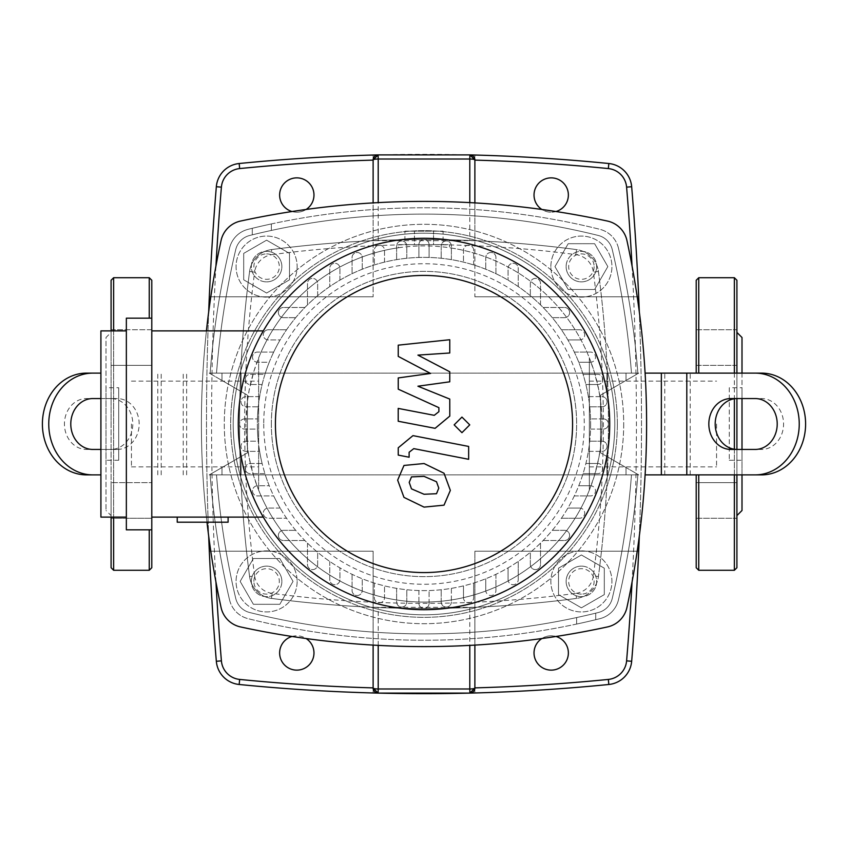 <?xml version="1.0" encoding="UTF-8"?>
<svg xmlns="http://www.w3.org/2000/svg" width="848" height="848" viewBox="0 0 848 848"><rect width="100%" height="100%" fill="white"/><g stroke="black" fill="none" stroke-linecap="round" stroke-linejoin="round"><path stroke-width="0.64" stroke-dasharray="4.24 3.18" d="M576.64 617.556L576.64 624.064A728.22 728.22 0 0 0 595.72 619.708A728.22 728.22 0 0 1 576.64 624.064A728.22 728.22 0 0 0 595.72 619.708A728.22 728.22 0 0 1 576.64 624.064A728.22 728.22 0 0 0 595.72 619.708A728.22 728.22 0 0 1 576.64 624.064A728.22 728.22 0 0 0 595.72 619.708A728.22 728.22 0 0 1 576.64 624.064A728.22 728.22 0 0 0 595.72 619.708A728.22 728.22 0 0 1 576.64 624.064A728.22 728.22 0 0 0 595.72 619.708A728.22 728.22 0 0 1 576.64 624.064A728.22 728.22 0 0 0 595.72 619.708A728.22 728.22 0 0 1 576.64 624.064L576.64 617.556A721.86 721.86 0 0 0 595.72 613.157L595.72 619.708L595.72 613.157A721.86 721.86 0 0 1 576.64 617.556L576.64 624.064L576.64 617.556A721.86 721.86 0 0 0 595.72 613.157L595.72 619.708L595.72 613.157A721.86 721.86 0 0 1 576.64 617.556L576.64 624.064L576.64 617.556A721.86 721.86 0 0 0 595.72 613.157L595.72 619.708L595.72 613.157A721.86 721.86 0 0 1 576.64 617.556L576.64 624.064L576.64 617.556A721.86 721.86 0 0 0 595.72 613.157L595.72 619.708L595.72 613.157A721.86 721.86 0 0 1 576.64 617.556L576.64 624.064L576.64 617.556A721.86 721.86 0 0 0 595.72 613.157L595.72 619.708L595.72 613.157A721.86 721.86 0 0 1 576.64 617.556L576.64 624.064L576.64 617.556A721.86 721.86 0 0 0 595.72 613.157L595.72 619.708L595.72 613.157A721.86 721.86 0 0 1 576.64 617.556L576.64 624.064L576.64 617.556A721.86 721.86 0 0 0 595.72 613.157L595.72 619.708L595.72 613.157A721.86 721.86 0 0 1 576.64 617.556M216.516 474.88L210.134 474.88L216.516 474.88A820.44 820.44 0 0 0 235.723 598.359A820.44 820.44 0 0 1 216.516 474.88M631.484 474.88L637.866 474.88L631.484 474.88A820.44 820.44 0 0 1 612.277 598.359A820.44 820.44 0 0 0 631.484 474.88M612.277 598.359A19.08 19.08 0 0 1 598.306 612.521A721.86 721.86 0 0 1 249.694 612.521A19.08 19.08 0 0 1 235.723 598.359A19.08 19.08 0 0 0 249.694 612.521A721.86 721.86 0 0 0 598.306 612.521A19.08 19.08 0 0 0 612.277 598.359M229.532 599.822A826.8 826.8 0 0 1 210.134 474.88A826.8 826.8 0 0 0 229.532 599.822A25.44 25.44 0 0 0 248.157 618.69A25.44 25.44 0 0 1 229.532 599.822M599.843 618.69A728.22 728.22 0 0 1 248.157 618.69A728.22 728.22 0 0 0 599.843 618.69A25.44 25.44 0 0 0 618.468 599.822A25.44 25.44 0 0 1 599.843 618.69M637.866 474.88A826.8 826.8 0 0 1 618.468 599.822A826.8 826.8 0 0 0 637.866 474.88M271.36 230.444L271.36 223.936A728.22 728.22 0 0 0 252.28 228.292A728.22 728.22 0 0 1 271.36 223.936A728.22 728.22 0 0 0 252.28 228.292A728.22 728.22 0 0 1 271.36 223.936A728.22 728.22 0 0 0 252.28 228.292A728.22 728.22 0 0 1 271.36 223.936A728.22 728.22 0 0 0 252.28 228.292A728.22 728.22 0 0 1 271.36 223.936A728.22 728.22 0 0 0 252.28 228.292A728.22 728.22 0 0 1 271.36 223.936A728.22 728.22 0 0 0 252.28 228.292A728.22 728.22 0 0 1 271.36 223.936A728.22 728.22 0 0 0 252.28 228.292A728.22 728.22 0 0 1 271.36 223.936L271.36 230.444A721.86 721.86 0 0 0 252.28 234.843L252.28 228.292L252.28 234.843A721.86 721.86 0 0 1 271.36 230.444L271.36 223.936L271.36 230.444A721.86 721.86 0 0 0 252.28 234.843L252.28 228.292L252.28 234.843A721.86 721.86 0 0 1 271.36 230.444L271.36 223.936L271.36 230.444A721.86 721.86 0 0 0 252.28 234.843L252.28 228.292L252.28 234.843A721.86 721.86 0 0 1 271.36 230.444L271.36 223.936L271.36 230.444A721.86 721.86 0 0 0 252.28 234.843L252.28 228.292L252.28 234.843A721.86 721.86 0 0 1 271.36 230.444L271.36 223.936L271.36 230.444A721.86 721.86 0 0 0 252.28 234.843L252.28 228.292L252.28 234.843A721.86 721.86 0 0 1 271.36 230.444L271.36 223.936L271.36 230.444A721.86 721.86 0 0 0 252.28 234.843L252.28 228.292L252.28 234.843A721.86 721.86 0 0 1 271.36 230.444L271.36 223.936L271.36 230.444A721.86 721.86 0 0 0 252.28 234.843L252.28 228.292L252.28 234.843A721.86 721.86 0 0 1 271.36 230.444M631.484 373.12L637.866 373.12L631.484 373.12A820.44 820.44 0 0 0 612.277 249.641A820.44 820.44 0 0 1 631.484 373.12M216.516 373.12L210.134 373.12L216.516 373.12A820.44 820.44 0 0 1 235.723 249.641A820.44 820.44 0 0 0 216.516 373.12M235.723 249.641A19.08 19.08 0 0 1 249.694 235.479A721.86 721.86 0 0 1 598.306 235.479A19.08 19.08 0 0 1 612.277 249.641A19.08 19.08 0 0 0 598.306 235.479A721.86 721.86 0 0 0 249.694 235.479A19.08 19.08 0 0 0 235.723 249.641M618.468 248.178A826.8 826.8 0 0 1 637.866 373.12A826.8 826.8 0 0 0 618.468 248.178A25.44 25.44 0 0 0 599.843 229.31A25.44 25.44 0 0 1 618.468 248.178M248.157 229.31A728.22 728.22 0 0 1 599.843 229.31A728.22 728.22 0 0 0 248.157 229.31A25.44 25.44 0 0 0 229.532 248.178A25.44 25.44 0 0 1 248.157 229.31M210.134 373.12A826.8 826.8 0 0 1 229.532 248.178A826.8 826.8 0 0 0 210.134 373.12M279.628 652.96A17.172 17.172 0 0 0 296.8 670.132A17.172 17.172 0 0 0 313.972 652.96A17.172 17.172 0 0 0 296.8 635.788A17.172 17.172 0 0 0 279.628 652.96M534.028 652.96A17.172 17.172 0 0 0 551.2 670.132A17.172 17.172 0 0 0 568.372 652.96A17.172 17.172 0 0 0 551.2 635.788A17.172 17.172 0 0 0 534.028 652.96M534.028 195.04A17.172 17.172 0 0 0 551.2 212.212A17.172 17.172 0 0 0 568.372 195.04A17.172 17.172 0 0 0 551.2 177.868A17.172 17.172 0 0 0 534.028 195.04M556.012 211.523A17.172 17.172 0 0 1 541.883 209.467M279.628 195.04A17.172 17.172 0 0 0 296.8 212.212A17.172 17.172 0 0 0 313.972 195.04A17.172 17.172 0 0 0 296.8 177.868A17.172 17.172 0 0 0 279.628 195.04M306.117 209.467A17.172 17.172 0 0 1 291.988 211.523M373.12 688.014L373.12 607.327L474.88 607.327L474.88 688.014M474.88 159.986L474.88 240.673A1165.47 1165.47 0 0 1 576.523 249.588A1165.47 1165.47 0 0 0 271.477 249.588A25.44 25.44 0 0 0 249.588 271.477A1165.47 1165.47 0 0 0 249.588 576.523A25.44 25.44 0 0 0 271.477 598.412A1165.47 1165.47 0 0 0 373.12 607.327L373.12 645.105M474.88 645.105L474.88 607.327A1165.47 1165.47 0 0 0 576.523 598.412A25.44 25.44 0 0 0 598.412 576.523A25.44 25.44 0 0 1 576.523 598.412A1165.47 1165.47 0 0 1 271.477 598.412A25.44 25.44 0 0 1 249.588 576.523A1165.47 1165.47 0 0 1 249.588 271.477A25.44 25.44 0 0 1 271.477 249.588A1165.47 1165.47 0 0 1 373.12 240.673L373.12 159.986M373.12 692.975L373.12 551.2L373.12 692.975A1866.088 1866.088 0 0 1 239.168 684.484A25.44 25.44 0 0 1 216.335 661.281A2864.798 2864.798 0 0 1 209.318 551.2L373.12 551.2L209.318 551.2A2864.798 2864.798 0 0 1 216.335 186.719A25.44 25.44 0 0 1 239.168 163.516A1866.088 1866.088 0 0 1 373.12 155.025L373.12 296.8L373.12 155.025A1866.088 1866.088 0 0 1 608.832 163.516A25.44 25.44 0 0 1 631.665 186.719M631.665 661.281A25.44 25.44 0 0 1 608.832 684.484A1866.088 1866.088 0 0 1 474.88 692.975L474.88 551.2L474.88 692.975M575.856 254.623L576.523 249.588A25.44 25.44 0 0 1 598.412 271.477A1165.47 1165.47 0 0 1 598.412 576.523A1165.47 1165.47 0 0 0 598.412 271.477A25.44 25.44 0 0 0 576.523 249.588A1165.47 1165.47 0 0 0 271.477 249.588L272.144 254.623A1160.382 1160.382 0 0 1 575.856 254.623A20.352 20.352 0 0 1 593.377 272.144A1160.382 1160.382 0 0 1 593.377 575.856L598.412 576.523M541.883 638.533A17.172 17.172 0 0 1 556.012 636.477M474.88 202.895L474.88 240.673L373.12 240.673L373.12 202.895M639.318 536.031A2864.798 2864.798 0 0 0 639.318 311.969A2864.798 2864.798 0 0 1 639.318 536.031M208.682 311.969A2864.798 2864.798 0 0 0 208.682 536.031M291.988 636.477A17.172 17.172 0 0 1 306.117 638.533M474.88 296.8L638.682 296.8L474.88 296.8L474.88 155.025L474.88 296.8M638.682 551.2L474.88 551.2L638.682 551.2M209.318 296.8L373.12 296.8L209.318 296.8M602.08 424A178.08 178.08 0 0 1 424 602.08A178.08 178.08 0 0 1 245.92 424L246.969 443.313L249.132 457.655L253.806 476.417L258.64 490.091L258.64 357.909A178.08 178.08 0 0 1 398.56 247.743L398.56 244.648L449.44 244.648L398.56 244.648L398.56 247.743A178.08 178.08 0 0 1 449.44 247.743L449.44 244.648L449.44 247.743A178.08 178.08 0 0 1 589.36 357.909L589.36 490.091A178.08 178.08 0 0 1 258.64 490.091L258.64 357.909L253.806 371.583L249.132 390.345L246.969 404.687L245.92 424A178.08 178.08 0 0 1 424 245.92A178.08 178.08 0 0 1 602.08 424L601.031 404.687L598.868 390.345L594.194 371.583L589.36 357.909L589.36 490.091L594.194 476.417L598.868 457.655L601.031 443.313L602.08 424M617.344 424A193.344 193.344 0 0 1 424 617.344A193.344 193.344 0 0 1 230.656 424A193.344 193.344 0 0 1 424 230.656A193.344 193.344 0 0 1 617.344 424A193.344 193.344 0 0 1 424 617.344A193.344 193.344 0 0 1 230.656 424A193.344 193.344 0 0 1 424 230.656A193.344 193.344 0 0 1 617.344 424M623.704 424A199.704 199.704 0 0 1 424 623.704A199.704 199.704 0 0 1 224.296 424A199.704 199.704 0 0 1 424 224.296A199.704 199.704 0 0 1 623.704 424A199.704 199.704 0 0 1 424 623.704A199.704 199.704 0 0 1 224.296 424A199.704 199.704 0 0 1 424 224.296A199.704 199.704 0 0 1 623.704 424M716.56 424L716.56 466.866L716.56 424M589.36 424L589.36 466.866L589.36 424M258.64 424L258.64 466.866L258.64 424M131.44 424L131.44 466.866L131.44 424M404.909 231.165L443.091 231.165L404.909 231.165L404.909 244.648L414.449 244.648L414.449 231.165L414.449 244.648L433.551 244.648L433.551 231.165L433.551 244.648L443.091 244.648L443.091 231.165M443.091 244.648L404.909 244.648M233.2 424A190.8 190.8 0 0 1 424 233.2A190.8 190.8 0 0 1 614.8 424A190.8 190.8 0 0 1 424 614.8A190.8 190.8 0 0 1 233.2 424A190.8 190.8 0 0 1 424 233.2A190.8 190.8 0 0 1 614.8 424A190.8 190.8 0 0 1 424 614.8A190.8 190.8 0 0 1 233.2 424M266.601 281.865A15.264 15.264 0 0 0 281.865 266.601A15.264 15.264 0 0 0 266.601 251.337A15.264 15.264 0 0 1 281.865 266.601A15.264 15.264 0 0 1 266.601 281.865A15.264 15.264 0 0 1 251.337 266.601A15.264 15.264 0 0 1 266.601 251.337A15.264 15.264 0 0 0 251.337 266.601A15.264 15.264 0 0 0 266.601 281.865A15.264 15.264 0 0 0 281.865 266.601A15.264 15.264 0 0 0 266.601 251.337A15.264 15.264 0 0 0 251.337 266.601A15.264 15.264 0 0 0 266.601 281.865A15.264 15.264 0 0 1 251.337 266.601A15.264 15.264 0 0 1 266.601 251.337A15.264 15.264 0 0 1 281.865 266.601A15.264 15.264 0 0 1 266.601 281.865M266.601 297.129A30.528 30.528 0 0 1 236.073 266.601A30.528 30.528 0 0 1 266.601 236.073A30.528 30.528 0 0 1 297.129 266.601A30.528 30.528 0 0 1 266.601 297.129A30.528 30.528 0 0 1 236.073 266.601A30.528 30.528 0 0 1 266.601 236.073A30.528 30.528 0 0 1 297.129 266.601A30.528 30.528 0 0 1 266.601 297.129M266.601 253.881A12.72 12.72 0 0 1 279.321 266.601A12.72 12.72 0 0 1 266.601 279.321A12.72 12.72 0 0 1 253.881 266.601A12.72 12.72 0 0 1 266.601 253.881M289.497 253.382L289.497 279.819L266.601 293.037L243.705 279.819L243.705 253.382L266.601 240.164L289.497 253.382L289.497 279.819L266.601 293.037L243.705 279.819L243.705 253.382L266.601 240.164L289.497 253.382M281.865 581.399A15.264 15.264 0 0 0 266.601 566.135A15.264 15.264 0 0 0 251.337 581.399A15.264 15.264 0 0 1 266.601 566.135A15.264 15.264 0 0 1 281.865 581.399A15.264 15.264 0 0 1 266.601 596.663A15.264 15.264 0 0 1 251.337 581.399A15.264 15.264 0 0 0 266.601 596.663A15.264 15.264 0 0 0 281.865 581.399A15.264 15.264 0 0 0 266.601 566.135A15.264 15.264 0 0 0 251.337 581.399A15.264 15.264 0 0 0 266.601 596.663A15.264 15.264 0 0 0 281.865 581.399A15.264 15.264 0 0 1 266.601 596.663A15.264 15.264 0 0 1 251.337 581.399A15.264 15.264 0 0 1 266.601 566.135A15.264 15.264 0 0 1 281.865 581.399M297.129 581.399A30.528 30.528 0 0 1 266.601 611.927A30.528 30.528 0 0 1 236.073 581.399A30.528 30.528 0 0 1 266.601 550.871A30.528 30.528 0 0 1 297.129 581.399A30.528 30.528 0 0 1 266.601 611.927A30.528 30.528 0 0 1 236.073 581.399A30.528 30.528 0 0 1 266.601 550.871A30.528 30.528 0 0 1 297.129 581.399M253.881 581.399A12.72 12.72 0 0 1 266.601 568.679A12.72 12.72 0 0 1 279.321 581.399A12.72 12.72 0 0 1 266.601 594.119A12.72 12.72 0 0 1 253.881 581.399M253.382 558.503L279.819 558.503L293.037 581.399L279.819 604.295L253.382 604.295L240.164 581.399L253.382 558.503L279.819 558.503L293.037 581.399L279.819 604.295L253.382 604.295L240.164 581.399L253.382 558.503M581.399 566.135A15.264 15.264 0 0 0 566.135 581.399A15.264 15.264 0 0 0 581.399 596.663A15.264 15.264 0 0 1 566.135 581.399A15.264 15.264 0 0 1 581.399 566.135A15.264 15.264 0 0 1 596.663 581.399A15.264 15.264 0 0 1 581.399 596.663A15.264 15.264 0 0 0 596.663 581.399A15.264 15.264 0 0 0 581.399 566.135A15.264 15.264 0 0 0 566.135 581.399A15.264 15.264 0 0 0 581.399 596.663A15.264 15.264 0 0 0 596.663 581.399A15.264 15.264 0 0 0 581.399 566.135A15.264 15.264 0 0 1 596.663 581.399A15.264 15.264 0 0 1 581.399 596.663A15.264 15.264 0 0 1 566.135 581.399A15.264 15.264 0 0 1 581.399 566.135M581.399 550.871A30.528 30.528 0 0 1 611.927 581.399A30.528 30.528 0 0 1 581.399 611.927A30.528 30.528 0 0 1 550.871 581.399A30.528 30.528 0 0 1 581.399 550.871A30.528 30.528 0 0 1 611.927 581.399A30.528 30.528 0 0 1 581.399 611.927A30.528 30.528 0 0 1 550.871 581.399A30.528 30.528 0 0 1 581.399 550.871M581.399 594.119A12.72 12.72 0 0 1 568.679 581.399A12.72 12.72 0 0 1 581.399 568.679A12.72 12.72 0 0 1 594.119 581.399A12.72 12.72 0 0 1 581.399 594.119M558.503 594.618L558.503 568.181L581.399 554.963L604.295 568.181L604.295 594.618L581.399 607.836L558.503 594.618L558.503 568.181L581.399 554.963L604.295 568.181L604.295 594.618L581.399 607.836L558.503 594.618M566.135 266.601A15.264 15.264 0 0 0 581.399 281.865A15.264 15.264 0 0 0 596.663 266.601A15.264 15.264 0 0 1 581.399 281.865A15.264 15.264 0 0 1 566.135 266.601A15.264 15.264 0 0 1 581.399 251.337A15.264 15.264 0 0 1 596.663 266.601A15.264 15.264 0 0 0 581.399 251.337A15.264 15.264 0 0 0 566.135 266.601A15.264 15.264 0 0 0 581.399 281.865A15.264 15.264 0 0 0 596.663 266.601A15.264 15.264 0 0 0 581.399 251.337A15.264 15.264 0 0 0 566.135 266.601A15.264 15.264 0 0 1 581.399 251.337A15.264 15.264 0 0 1 596.663 266.601A15.264 15.264 0 0 1 581.399 281.865A15.264 15.264 0 0 1 566.135 266.601M550.871 266.601A30.528 30.528 0 0 1 581.399 236.073A30.528 30.528 0 0 1 611.927 266.601A30.528 30.528 0 0 1 581.399 297.129A30.528 30.528 0 0 1 550.871 266.601A30.528 30.528 0 0 1 581.399 236.073A30.528 30.528 0 0 1 611.927 266.601A30.528 30.528 0 0 1 581.399 297.129A30.528 30.528 0 0 1 550.871 266.601M594.119 266.601A12.72 12.72 0 0 1 581.399 279.321A12.72 12.72 0 0 1 568.679 266.601A12.72 12.72 0 0 1 581.399 253.881A12.72 12.72 0 0 1 594.119 266.601M594.618 289.497L568.181 289.497L554.963 266.601L568.181 243.705L594.618 243.705L607.836 266.601L594.618 289.497L568.181 289.497L554.963 266.601L568.181 243.705L594.618 243.705L607.836 266.601L594.618 289.497M271.36 424A152.64 152.64 0 0 1 424 271.36A152.64 152.64 0 0 1 576.64 424A152.64 152.64 0 0 1 424 576.64A152.64 152.64 0 0 1 271.36 424A152.64 152.64 0 0 1 424 271.36A152.64 152.64 0 0 1 576.64 424A152.64 152.64 0 0 1 424 576.64A152.64 152.64 0 0 1 271.36 424M221.063 607.465A25.44 25.44 0 0 0 240.535 626.937A865.755 865.755 0 0 0 607.465 626.937A865.755 865.755 0 0 1 240.535 626.937A865.755 865.755 0 0 0 607.465 626.937A25.44 25.44 0 0 0 626.937 607.465A25.44 25.44 0 0 1 607.465 626.937A25.44 25.44 0 0 0 626.937 607.465A865.755 865.755 0 0 0 626.937 240.535A865.755 865.755 0 0 1 626.937 607.465A865.755 865.755 0 0 0 626.937 240.535A25.44 25.44 0 0 0 607.465 221.063A865.755 865.755 0 0 0 240.535 221.063A25.44 25.44 0 0 0 221.063 240.535A25.44 25.44 0 0 1 240.535 221.063A25.44 25.44 0 0 0 221.063 240.535A865.755 865.755 0 0 0 221.063 607.465A865.755 865.755 0 0 1 221.063 240.535A865.755 865.755 0 0 0 221.063 607.465A25.44 25.44 0 0 0 240.535 626.937M206.424 330.89A865.755 865.755 0 0 0 206.986 522.198M240.535 221.063A865.755 865.755 0 0 1 607.465 221.063A25.44 25.44 0 0 1 626.937 240.535A25.44 25.44 0 0 0 607.465 221.063A865.755 865.755 0 0 0 240.535 221.063M638.735 474.88L209.265 474.88L247.425 452.853L247.425 395.147L247.425 452.853L209.265 474.88L638.735 474.88L600.575 452.853L638.735 474.88M209.265 373.12L247.425 395.147L209.265 373.12L638.735 373.12L600.575 395.147L600.575 452.853L600.575 395.147L638.735 373.12L209.265 373.12M241.065 456.521L241.065 474.88L221.985 474.88L241.065 474.88L221.985 474.88L241.065 474.88L221.985 474.88L241.065 474.88L221.985 474.88L241.065 474.88L221.985 474.88L241.065 474.88L221.985 474.88L241.065 474.88L221.985 474.88L241.065 474.88L241.065 456.521L221.985 467.534L221.985 474.88L221.985 467.534L241.065 456.521L241.065 474.88L241.065 456.521L221.985 467.534L221.985 474.88L221.985 467.534L241.065 456.521L241.065 474.88L241.065 456.521L221.985 467.534L221.985 474.88L221.985 467.534L241.065 456.521L241.065 474.88L241.065 456.521L221.985 467.534L221.985 474.88L221.985 467.534L241.065 456.521L241.065 474.88L241.065 456.521L221.985 467.534L221.985 474.88L221.985 467.534L241.065 456.521L241.065 474.88L241.065 456.521L221.985 467.534L221.985 474.88L221.985 467.534L241.065 456.521L241.065 474.88L241.065 456.521L221.985 467.534L221.985 474.88L221.985 467.534L241.065 456.521M221.985 373.12L221.985 380.466L241.065 391.479L221.985 380.466L241.065 391.479L221.985 380.466L241.065 391.479L221.985 380.466L241.065 391.479L221.985 380.466L241.065 391.479L221.985 380.466L241.065 391.479L221.985 380.466L241.065 391.479L221.985 380.466L221.985 373.12L241.065 373.12L241.065 391.479L241.065 373.12L221.985 373.12L221.985 380.466L221.985 373.12L241.065 373.12L241.065 391.479L241.065 373.12L221.985 373.12L221.985 380.466L221.985 373.12L241.065 373.12L241.065 391.479L241.065 373.12L221.985 373.12L221.985 380.466L221.985 373.12L241.065 373.12L241.065 391.479L241.065 373.12L221.985 373.12L221.985 380.466L221.985 373.12L241.065 373.12L241.065 391.479L241.065 373.12L221.985 373.12L221.985 380.466L221.985 373.12L241.065 373.12L241.065 391.479L241.065 373.12L221.985 373.12L221.985 380.466L221.985 373.12L241.065 373.12L241.065 391.479L241.065 373.12L221.985 373.12M606.935 456.521L606.935 474.88L626.015 474.88L606.935 474.88L626.015 474.88L606.935 474.88L626.015 474.88L606.935 474.88L626.015 474.88L606.935 474.88L626.015 474.88L606.935 474.88L626.015 474.88L606.935 474.88L626.015 474.88L606.935 474.88L606.935 456.521L626.015 467.534L626.015 474.88L626.015 467.534L606.935 456.521L606.935 474.88L606.935 456.521L626.015 467.534L626.015 474.88L626.015 467.534L606.935 456.521L606.935 474.88L606.935 456.521L626.015 467.534L626.015 474.88L626.015 467.534L606.935 456.521L606.935 474.88L606.935 456.521L626.015 467.534L626.015 474.88L626.015 467.534L606.935 456.521L606.935 474.88L606.935 456.521L626.015 467.534L626.015 474.88L626.015 467.534L606.935 456.521L606.935 474.88L606.935 456.521L626.015 467.534L626.015 474.88L626.015 467.534L606.935 456.521L606.935 474.88L606.935 456.521L626.015 467.534L626.015 474.88L626.015 467.534L606.935 456.521M626.015 380.466L606.935 391.479L626.015 380.466L606.935 391.479L626.015 380.466L606.935 391.479L626.015 380.466L606.935 391.479L626.015 380.466L606.935 391.479L626.015 380.466L606.935 391.479L626.015 380.466L606.935 391.479L626.015 380.466L626.015 373.12L626.015 380.466L626.015 373.12L606.935 373.12L626.015 373.12L626.015 380.466L626.015 373.12L606.935 373.12L606.935 391.479L606.935 373.12L626.015 373.12L626.015 380.466L626.015 373.12L606.935 373.12L606.935 391.479L606.935 373.12L626.015 373.12L626.015 380.466L626.015 373.12L606.935 373.12L606.935 391.479L606.935 373.12L626.015 373.12L626.015 380.466L626.015 373.12L606.935 373.12L606.935 391.479L606.935 373.12L626.015 373.12L626.015 380.466L626.015 373.12L606.935 373.12L606.935 391.479L606.935 373.12L626.015 373.12L606.935 373.12L606.935 391.479L606.935 373.12L606.935 391.479L606.935 373.12L626.015 373.12L626.015 380.466M645.105 474.88L761.536 474.88M730.859 398.56L761.536 398.56A25.44 22.027 90 0 1 783.573 424A25.44 22.027 90 0 1 761.536 449.44L730.859 449.44M755.176 398.56L761.536 398.56M755.176 449.44L761.536 449.44M690.208 474.88L690.208 373.12L645.105 373.12M86.464 373.12L100.912 373.12M100.912 474.88L86.464 474.88M110.781 398.56L86.464 398.56A25.44 22.027 90 0 0 64.427 424A25.44 22.027 90 0 0 86.464 449.44L110.781 449.44A25.44 22.027 90 0 0 132.807 424A25.44 22.027 90 0 0 110.781 398.56L117.141 398.56A25.44 22.027 -90 0 1 139.167 424A25.44 22.027 -90 0 1 117.141 449.44L100.912 449.44M100.912 398.56L117.141 398.56M92.824 398.56L86.464 398.56M92.824 449.44L86.464 449.44M117.141 449.44L110.781 449.44M424 609.712A185.712 185.712 0 0 1 238.288 424A185.712 185.712 0 0 1 424 238.288A185.712 185.712 0 0 1 609.712 424A185.712 185.712 0 0 1 424 609.712M590.632 424A166.632 166.632 0 0 1 424 590.632A166.632 166.632 0 0 1 257.368 424A166.632 166.632 0 0 1 585.883 384.515A166.632 166.632 0 0 1 286.571 518.234A166.632 166.632 0 0 1 424 257.368A166.632 166.632 0 0 1 590.632 424A166.632 166.632 0 0 0 424 257.368A166.632 166.632 0 0 0 257.368 424M228.112 517.11L228.112 522.198L177.232 522.198L228.112 522.198L177.232 522.198L177.232 517.11L228.112 517.11L177.232 517.11M126.352 318.17L151.792 318.17L151.792 529.83L126.352 529.83L126.352 318.17M100.912 330.89L126.352 330.89L126.352 517.11L100.912 517.11L100.912 330.89M263.315 517.11L151.792 517.11L151.792 330.89L263.315 330.89M265.18 330.89A5.088 5.088 0 0 0 268.371 339.942L280.126 339.942A166.632 166.632 0 0 0 273.703 352.058L257.58 352.058A5.088 5.088 0 0 0 252.492 357.146A5.088 5.088 0 0 0 257.58 362.234L269.24 362.234A166.632 166.632 0 0 0 264.936 374.339L250.277 374.339A5.088 5.088 0 0 0 245.189 379.427A5.088 5.088 0 0 0 250.277 384.515L262.117 384.515A166.632 166.632 0 0 0 259.636 396.631L246.037 396.631A5.088 5.088 0 0 0 240.949 401.719A5.088 5.088 0 0 0 246.037 406.807L258.258 406.807A166.632 166.632 0 0 0 257.442 418.912L244.648 418.912A5.088 5.088 0 0 0 239.56 424A5.088 5.088 0 0 0 244.648 429.088L257.442 429.088A166.632 166.632 0 0 0 258.258 441.193L246.037 441.193A5.088 5.088 0 0 0 240.949 446.281A5.088 5.088 0 0 0 246.037 451.369L259.636 451.369A166.632 166.632 0 0 0 262.117 463.485L250.277 463.485A5.088 5.088 0 0 0 245.189 468.573A5.088 5.088 0 0 0 250.277 473.661L264.936 473.661A166.632 166.632 0 0 0 269.24 485.766L257.58 485.766A5.088 5.088 0 0 0 252.492 490.854A5.088 5.088 0 0 0 257.58 495.942L273.703 495.942A166.632 166.632 0 0 0 280.126 508.058L268.371 508.058A5.088 5.088 0 0 0 265.18 517.11A5.088 5.088 0 0 0 268.371 518.234L286.571 518.234L268.371 518.234A5.088 5.088 0 0 1 263.283 513.146A5.088 5.088 0 0 1 268.371 508.058L280.126 508.058A166.632 166.632 0 0 1 273.703 495.942L257.58 495.942A5.088 5.088 0 0 1 252.492 490.854A5.088 5.088 0 0 1 257.58 485.766L269.24 485.766A166.632 166.632 0 0 1 264.936 473.661L250.277 473.661A5.088 5.088 0 0 1 245.189 468.573A5.088 5.088 0 0 1 250.277 463.485L262.117 463.485A166.632 166.632 0 0 1 259.636 451.369L246.037 451.369A5.088 5.088 0 0 1 240.949 446.281A5.088 5.088 0 0 1 246.037 441.193L258.258 441.193A166.632 166.632 0 0 1 257.442 429.088L244.648 429.088A5.088 5.088 0 0 1 239.56 424A5.088 5.088 0 0 1 244.648 418.912L257.442 418.912A166.632 166.632 0 0 1 258.258 406.807L246.037 406.807A5.088 5.088 0 0 1 240.949 401.719A5.088 5.088 0 0 1 246.037 396.631L259.636 396.631A166.632 166.632 0 0 1 262.117 384.515L250.277 384.515A5.088 5.088 0 0 1 245.189 379.427A5.088 5.088 0 0 1 250.277 374.339L264.936 374.339A166.632 166.632 0 0 1 269.24 362.234L257.58 362.234A5.088 5.088 0 0 1 252.492 357.146A5.088 5.088 0 0 1 257.58 352.058L273.703 352.058A166.632 166.632 0 0 1 280.126 339.942L268.371 339.942A5.088 5.088 0 0 1 263.283 334.854A5.088 5.088 0 0 1 268.371 329.766A5.088 5.088 0 0 0 265.18 330.89M126.352 517.11L126.352 330.89M151.792 529.83L151.792 567.736M151.792 330.89L151.792 517.11M283.465 530.339L295.708 530.339L283.465 530.339A5.088 5.088 0 0 0 278.377 535.427A5.088 5.088 0 0 0 283.465 540.515A5.088 5.088 0 0 1 278.377 535.427A5.088 5.088 0 0 1 283.465 530.339M304.877 540.515L283.465 540.515L304.877 540.515M429.088 603.352L429.088 590.558L429.088 603.352A5.088 5.088 0 0 1 424 608.44A5.088 5.088 0 0 1 418.912 603.352A5.088 5.088 0 0 0 424 608.44A5.088 5.088 0 0 0 429.088 603.352M530.339 564.535L530.339 552.292L530.339 564.535A5.088 5.088 0 0 0 535.427 569.623A5.088 5.088 0 0 0 540.515 564.535A5.088 5.088 0 0 1 535.427 569.623A5.088 5.088 0 0 1 530.339 564.535M540.515 543.123L540.515 564.535L540.515 543.123M508.058 579.629L508.058 567.874L508.058 579.629A5.088 5.088 0 0 0 513.146 584.717A5.088 5.088 0 0 0 518.234 579.629A5.088 5.088 0 0 1 513.146 584.717A5.088 5.088 0 0 1 508.058 579.629M518.234 561.429L518.234 579.629L518.234 561.429M485.766 590.42L485.766 578.76L485.766 590.42A5.088 5.088 0 0 0 490.854 595.508A5.088 5.088 0 0 0 495.942 590.42A5.088 5.088 0 0 1 490.854 595.508A5.088 5.088 0 0 1 485.766 590.42M495.942 574.297L495.942 590.42L495.942 574.297M463.485 597.723L463.485 585.883L463.485 597.723A5.088 5.088 0 0 0 468.573 602.811A5.088 5.088 0 0 0 473.661 597.723A5.088 5.088 0 0 1 468.573 602.811A5.088 5.088 0 0 1 463.485 597.723M473.661 583.064L473.661 597.723L473.661 583.064M441.193 601.963L441.193 589.742L441.193 601.963A5.088 5.088 0 0 0 446.281 607.051A5.088 5.088 0 0 0 451.369 601.963A5.088 5.088 0 0 1 446.281 607.051A5.088 5.088 0 0 1 441.193 601.963M451.369 588.364L451.369 601.963L451.369 588.364M603.352 418.912L590.558 418.912L603.352 418.912A5.088 5.088 0 0 1 608.44 424A5.088 5.088 0 0 1 603.352 429.088A5.088 5.088 0 0 0 608.44 424A5.088 5.088 0 0 0 603.352 418.912M564.535 317.661L552.292 317.661L564.535 317.661A5.088 5.088 0 0 0 569.623 312.573A5.088 5.088 0 0 0 564.535 307.485A5.088 5.088 0 0 1 569.623 312.573A5.088 5.088 0 0 1 564.535 317.661M543.123 307.485L564.535 307.485L543.123 307.485M579.629 339.942L567.874 339.942L579.629 339.942A5.088 5.088 0 0 0 584.717 334.854A5.088 5.088 0 0 0 579.629 329.766A5.088 5.088 0 0 1 584.717 334.854A5.088 5.088 0 0 1 579.629 339.942M561.429 329.766L579.629 329.766L561.429 329.766M590.42 362.234L578.76 362.234L590.42 362.234A5.088 5.088 0 0 0 595.508 357.146A5.088 5.088 0 0 0 590.42 352.058A5.088 5.088 0 0 1 595.508 357.146A5.088 5.088 0 0 1 590.42 362.234M574.297 352.058L590.42 352.058L574.297 352.058M597.723 384.515L585.883 384.515L597.723 384.515A5.088 5.088 0 0 0 602.811 379.427A5.088 5.088 0 0 0 597.723 374.339A5.088 5.088 0 0 1 602.811 379.427A5.088 5.088 0 0 1 597.723 384.515M583.064 374.339L597.723 374.339L583.064 374.339M601.963 406.807L589.742 406.807L601.963 406.807A5.088 5.088 0 0 0 607.051 401.719A5.088 5.088 0 0 0 601.963 396.631A5.088 5.088 0 0 1 607.051 401.719A5.088 5.088 0 0 1 601.963 406.807M588.364 396.631L601.963 396.631L588.364 396.631M601.963 441.193L589.742 441.193L601.963 441.193A5.088 5.088 0 0 1 607.051 446.281A5.088 5.088 0 0 1 601.963 451.369A5.088 5.088 0 0 0 607.051 446.281A5.088 5.088 0 0 0 601.963 441.193M597.723 463.485L585.883 463.485L597.723 463.485A5.088 5.088 0 0 1 602.811 468.573A5.088 5.088 0 0 1 597.723 473.661A5.088 5.088 0 0 0 602.811 468.573A5.088 5.088 0 0 0 597.723 463.485M590.42 485.766L578.76 485.766L590.42 485.766A5.088 5.088 0 0 1 595.508 490.854A5.088 5.088 0 0 1 590.42 495.942A5.088 5.088 0 0 0 595.508 490.854A5.088 5.088 0 0 0 590.42 485.766M579.629 508.058L567.874 508.058L579.629 508.058A5.088 5.088 0 0 1 584.717 513.146A5.088 5.088 0 0 1 579.629 518.234A5.088 5.088 0 0 0 584.717 513.146A5.088 5.088 0 0 0 579.629 508.058M564.535 530.339L552.292 530.339L564.535 530.339A5.088 5.088 0 0 1 569.623 535.427A5.088 5.088 0 0 1 564.535 540.515A5.088 5.088 0 0 0 569.623 535.427A5.088 5.088 0 0 0 564.535 530.339M396.631 588.364L396.631 601.963A5.088 5.088 0 0 0 401.719 607.051A5.088 5.088 0 0 0 406.807 601.963L406.807 589.742L406.807 601.963A5.088 5.088 0 0 1 401.719 607.051A5.088 5.088 0 0 1 396.631 601.963L396.631 588.364M374.339 583.064L374.339 597.723A5.088 5.088 0 0 0 379.427 602.811A5.088 5.088 0 0 0 384.515 597.723L384.515 585.883L384.515 597.723A5.088 5.088 0 0 1 379.427 602.811A5.088 5.088 0 0 1 374.339 597.723L374.339 583.064M352.058 574.297L352.058 590.42A5.088 5.088 0 0 0 357.146 595.508A5.088 5.088 0 0 0 362.234 590.42L362.234 578.76L362.234 590.42A5.088 5.088 0 0 1 357.146 595.508A5.088 5.088 0 0 1 352.058 590.42L352.058 574.297M329.766 561.429L329.766 579.629A5.088 5.088 0 0 0 334.854 584.717A5.088 5.088 0 0 0 339.942 579.629L339.942 567.874L339.942 579.629A5.088 5.088 0 0 1 334.854 584.717A5.088 5.088 0 0 1 329.766 579.629L329.766 561.429M307.485 543.123L307.485 564.535A5.088 5.088 0 0 0 312.573 569.623A5.088 5.088 0 0 0 317.661 564.535L317.661 552.292L317.661 564.535A5.088 5.088 0 0 1 312.573 569.623A5.088 5.088 0 0 1 307.485 564.535L307.485 543.123M418.912 590.558L418.912 603.352L418.912 590.558M543.123 540.515L564.535 540.515L543.123 540.515M561.429 518.234L579.629 518.234L561.429 518.234M574.297 495.942L590.42 495.942L574.297 495.942M583.064 473.661L597.723 473.661L583.064 473.661M588.364 451.369L601.963 451.369L588.364 451.369M590.558 429.088L603.352 429.088L590.558 429.088M286.571 329.766L268.371 329.766L286.571 329.766M283.465 317.661L295.708 317.661L283.465 317.661A5.088 5.088 0 0 1 278.377 312.573A5.088 5.088 0 0 1 283.465 307.485A5.088 5.088 0 0 0 278.377 312.573A5.088 5.088 0 0 0 283.465 317.661M304.877 307.485L283.465 307.485L304.877 307.485M540.515 304.877L540.515 283.465A5.088 5.088 0 0 0 535.427 278.377A5.088 5.088 0 0 0 530.339 283.465L530.339 295.708L530.339 283.465A5.088 5.088 0 0 1 535.427 278.377A5.088 5.088 0 0 1 540.515 283.465L540.515 304.877M518.234 286.571L518.234 268.371A5.088 5.088 0 0 0 513.146 263.283A5.088 5.088 0 0 0 508.058 268.371L508.058 280.126L508.058 268.371A5.088 5.088 0 0 1 513.146 263.283A5.088 5.088 0 0 1 518.234 268.371L518.234 286.571M495.942 273.703L495.942 257.58A5.088 5.088 0 0 0 490.854 252.492A5.088 5.088 0 0 0 485.766 257.58L485.766 269.24L485.766 257.58A5.088 5.088 0 0 1 490.854 252.492A5.088 5.088 0 0 1 495.942 257.58L495.942 273.703M473.661 264.936L473.661 250.277A5.088 5.088 0 0 0 468.573 245.189A5.088 5.088 0 0 0 463.485 250.277L463.485 262.117L463.485 250.277A5.088 5.088 0 0 1 468.573 245.189A5.088 5.088 0 0 1 473.661 250.277L473.661 264.936M451.369 259.636L451.369 246.037A5.088 5.088 0 0 0 446.281 240.949A5.088 5.088 0 0 0 441.193 246.037L441.193 258.258L441.193 246.037A5.088 5.088 0 0 1 446.281 240.949A5.088 5.088 0 0 1 451.369 246.037L451.369 259.636M429.088 257.442L429.088 244.648A5.088 5.088 0 0 0 424 239.56A5.088 5.088 0 0 0 418.912 244.648L418.912 257.442L418.912 244.648A5.088 5.088 0 0 1 424 239.56A5.088 5.088 0 0 1 429.088 244.648L429.088 257.442M406.807 258.258L406.807 246.037A5.088 5.088 0 0 0 401.719 240.949A5.088 5.088 0 0 0 396.631 246.037L396.631 259.636L396.631 246.037A5.088 5.088 0 0 1 401.719 240.949A5.088 5.088 0 0 1 406.807 246.037L406.807 258.258M384.515 262.117L384.515 250.277A5.088 5.088 0 0 0 379.427 245.189A5.088 5.088 0 0 0 374.339 250.277L374.339 264.936L374.339 250.277A5.088 5.088 0 0 1 379.427 245.189A5.088 5.088 0 0 1 384.515 250.277L384.515 262.117M362.234 269.24L362.234 257.58A5.088 5.088 0 0 0 357.146 252.492A5.088 5.088 0 0 0 352.058 257.58L352.058 273.703L352.058 257.58A5.088 5.088 0 0 1 357.146 252.492A5.088 5.088 0 0 1 362.234 257.58L362.234 269.24M339.942 280.126L339.942 268.371A5.088 5.088 0 0 0 334.854 263.283A5.088 5.088 0 0 0 329.766 268.371L329.766 286.571L329.766 268.371A5.088 5.088 0 0 1 334.854 263.283A5.088 5.088 0 0 1 339.942 268.371L339.942 280.126M317.661 295.708L317.661 283.465A5.088 5.088 0 0 0 312.573 278.377A5.088 5.088 0 0 0 307.485 283.465L307.485 304.877L307.485 283.465A5.088 5.088 0 0 1 312.573 278.377A5.088 5.088 0 0 1 317.661 283.465L317.661 295.708M438.787 488.13L436.508 493.716L424.053 494.267L411.492 488.861L409.213 482.385L411.492 476.894L424.053 476.375L436.508 481.759L438.787 488.13M424.053 463.527L444.023 473.237L450.352 490.377L444.023 505.164L424.053 507.115L403.977 497.384L397.648 480.138L403.977 465.457L424.053 463.527M412.976 435.628L468.647 446.44L468.647 459.298L413.771 448.634L409.118 452.27L409.118 457.22L398.242 455.1L398.242 447.786L412.976 435.628M461.948 432.671L454.146 424.869L461.948 417.078L469.75 424.869L461.948 432.671M430.572 373.449L398.242 356.393L398.242 345.157L449.758 339.73L449.758 352.991L417.916 355.111L449.758 371.774L449.758 381.812L417.916 386.211L449.758 399.069L449.79 416.103L435.109 428.325L398.21 421.255L398.21 408.407L434.261 415.329L438.893 411.662L438.893 407.665L398.242 389.168L398.242 377.932L430.572 373.449M729.28 387.748L729.28 460.252L729.28 387.748L742 387.748L742 460.252L742 387.748M729.28 460.252L742 460.252M696.208 373.12L696.208 280.264M736.912 373.12L736.912 398.56M736.912 567.736L736.912 280.264M736.912 355.089L736.912 329.745L736.912 365.361L696.208 365.361L696.208 329.745L696.208 365.361L696.208 347.553L696.208 365.361L736.912 365.361L736.912 347.553L736.912 492.911M742 373.12L742 398.56M742 449.44L742 474.88M696.208 329.745L736.912 329.745L736.912 347.553L736.912 329.745L696.208 329.745L696.208 347.553L696.208 329.745M696.208 500.447L696.208 482.639L696.208 518.255L696.208 482.639L736.912 482.639L696.208 482.639L696.208 518.255L736.912 518.255L736.912 500.447L736.912 518.255L696.208 518.255L696.208 500.447M742 510.496L742 337.504M736.912 484.314L736.912 363.686M736.912 449.44L736.912 474.88M696.208 567.736L696.208 474.88M106 387.748L106 460.252L106 387.748L118.72 387.748L118.72 460.252L106 460.252M111.088 567.736L111.088 517.11M111.088 280.264L111.088 424L111.088 329.745L111.088 355.089L111.088 332.416L106 337.504L106 510.496L106 337.504M111.088 329.745L151.792 329.745L151.792 365.361L151.792 329.745L151.792 365.361L111.088 365.361L111.088 355.089L111.088 484.314L111.088 363.686L111.088 365.361L151.792 365.361L151.792 329.745L111.088 329.745L111.088 355.089L111.088 332.416M111.088 484.314L111.088 518.255L111.088 484.314M111.088 515.584L111.088 492.911L111.088 515.584L106 510.496M151.792 500.447L151.792 518.255L151.792 482.639L111.088 482.639L151.792 482.639L151.792 518.255L111.088 518.255L151.792 518.255L151.792 500.447M118.72 460.252L118.72 387.748M378.208 645.392L378.208 607.539M469.792 607.539L469.792 645.392M271.477 598.412A1165.47 1165.47 0 0 0 576.523 598.412L575.856 593.377A1160.382 1160.382 0 0 1 272.144 593.377L271.477 598.412M632.057 265.965A2859.71 2859.71 0 0 1 632.057 582.035M378.208 240.461L378.208 202.608M469.792 202.608L469.792 240.461M598.412 271.477L593.377 272.144M593.377 575.856A20.352 20.352 0 0 1 575.856 593.377M249.588 271.477L254.623 272.144A20.352 20.352 0 0 1 272.144 254.623M272.144 593.377A20.352 20.352 0 0 1 254.623 575.856L249.588 576.523M254.623 575.856A1160.382 1160.382 0 0 1 254.623 272.144M215.943 582.035A2859.71 2859.71 0 0 1 215.943 265.965M664.768 474.88L664.768 373.12M186.645 474.88L186.645 373.12M161.205 474.88L161.205 373.12M157.792 474.88L157.792 373.12M183.232 474.88L183.232 373.12M263.728 424A160.272 160.272 0 0 0 424 584.272A160.272 160.272 0 0 0 584.272 424A160.272 160.272 0 0 0 424 263.728A160.272 160.272 0 0 0 263.728 424M698.752 373.12L698.752 277.72M698.752 570.28L698.752 474.88M734.368 449.228L734.368 474.88M734.368 373.12L734.368 398.772M734.368 570.28L734.368 277.72M149.248 570.28L149.248 529.83M149.248 318.17L149.248 277.72M113.632 570.28L113.632 277.72M113.632 330.89L113.632 517.11M589.36 466.866L716.56 466.866M131.44 466.866L258.64 466.866M131.44 381.134L258.64 381.134M589.36 381.134L716.56 381.134"/><path stroke-width="1.27" d="M306.117 638.533A17.172 17.172 0 0 1 296.8 670.132A17.172 17.172 0 0 1 291.988 636.477M556.012 636.477A17.172 17.172 0 0 1 551.2 670.132A17.172 17.172 0 0 1 541.883 638.533M541.883 209.467A17.172 17.172 0 0 1 551.2 177.868A17.172 17.172 0 0 1 556.012 211.523M291.988 211.523A17.172 17.172 0 0 1 296.8 177.868A17.172 17.172 0 0 1 306.117 209.467M208.682 536.031A2864.798 2864.798 0 0 0 216.335 661.281A25.44 25.44 0 0 0 239.168 684.484A1866.088 1866.088 0 0 0 378.081 693.102L373.12 688.014A5.088 0.975 180 0 0 378.208 688.979L378.081 693.102L469.919 693.102L469.792 688.979L378.208 688.979L378.208 645.392M373.12 688.014A5.088 5.088 0 0 0 378.081 693.102A5.088 5.088 0 0 1 373.12 688.014L373.12 645.105M469.792 645.392L469.792 688.979A5.088 0.975 180 0 0 474.88 688.014A5.088 5.088 0 0 1 469.919 693.102A5.088 5.088 0 0 0 474.88 688.014L469.919 693.102A1866.088 1866.088 0 0 0 608.832 684.484A25.44 25.44 0 0 0 631.665 661.281A2864.798 2864.798 0 0 0 639.318 536.031A2864.798 2864.798 0 0 1 631.665 661.281L626.598 660.857A20.352 20.352 0 0 1 608.334 679.428A1861 1861 0 0 1 474.88 687.876M474.88 688.014L474.88 645.105M373.12 692.975A1866.088 1866.088 0 0 0 474.88 692.975M474.88 160.124A1861 1861 0 0 1 608.334 168.572A20.352 20.352 0 0 1 626.598 187.143L631.665 186.719A2864.798 2864.798 0 0 1 639.318 311.969A2864.798 2864.798 0 0 0 631.665 186.719A25.44 25.44 0 0 0 608.832 163.516A1866.088 1866.088 0 0 0 469.919 154.898L474.88 159.986A5.088 5.088 0 0 0 469.919 154.898L469.792 159.021A5.088 0.975 -0 0 1 474.88 159.986L474.88 202.895M608.334 168.572L608.832 163.516A1866.088 1866.088 0 0 0 469.919 154.898L378.081 154.898A5.088 5.088 0 0 0 373.12 159.986A5.088 0.975 0 0 1 378.208 159.021L378.081 154.898A1866.088 1866.088 0 0 0 239.168 163.516A25.44 25.44 0 0 0 216.335 186.719A2864.798 2864.798 0 0 0 208.682 311.969M216.335 186.719L221.402 187.143A20.352 20.352 0 0 1 239.666 168.572L239.168 163.516A1866.088 1866.088 0 0 1 378.081 154.898L373.12 159.986L373.12 202.895M206.424 330.89A865.755 865.755 0 0 1 221.063 240.535A25.44 25.44 0 0 1 240.535 221.063A865.755 865.755 0 0 1 607.465 221.063A25.44 25.44 0 0 1 626.937 240.535A865.755 865.755 0 0 1 626.937 607.465A25.44 25.44 0 0 1 607.465 626.937A865.755 865.755 0 0 1 240.535 626.937A25.44 25.44 0 0 1 221.063 607.465A865.755 865.755 0 0 1 206.986 522.198M240.535 626.937A25.44 25.44 0 0 1 221.063 607.465M645.105 373.12L761.536 373.12A50.88 44.064 90 0 1 805.6 424A50.88 44.064 90 0 1 761.536 474.88L645.105 474.88M755.176 398.56L730.859 398.56A25.44 22.027 -90 0 0 708.833 424A25.44 22.027 -90 0 0 730.859 449.44L755.176 449.44A25.44 22.027 -90 0 0 777.213 424A25.44 22.027 -90 0 0 755.176 398.56M737.219 449.44A25.44 22.027 90 0 1 715.193 424A25.44 22.027 90 0 1 737.219 398.56M761.536 373.12L690.208 373.12M755.176 474.88A50.88 44.064 -90 0 0 799.24 424A50.88 44.064 -90 0 0 755.176 373.12M92.824 373.12L86.464 373.12A50.88 44.064 90 0 0 42.4 424A50.88 44.064 90 0 0 86.464 474.88L92.824 474.88A50.88 44.064 -90 0 1 48.76 424A50.88 44.064 -90 0 1 92.824 373.12L100.912 373.12M100.912 449.44L92.824 449.44A25.44 22.027 -90 0 1 70.787 424A25.44 22.027 -90 0 1 92.824 398.56L100.912 398.56M92.824 474.88L100.912 474.88M424 609.712A185.712 185.712 0 0 1 238.288 424A185.712 185.712 0 0 1 424 238.288A185.712 185.712 0 0 1 609.712 424A185.712 185.712 0 0 1 424 609.712M424 572.57A148.57 148.57 0 0 1 275.43 424A148.57 148.57 0 0 1 424 275.43A148.57 148.57 0 0 1 572.57 424A148.57 148.57 0 0 1 424 572.57M228.112 517.11L228.112 522.198L177.232 522.198L177.232 517.11M151.792 529.83L151.792 280.264L151.792 318.17L126.352 318.17L126.352 529.83L151.792 529.83L151.792 567.736L149.248 570.28L113.632 570.28L111.088 567.736L111.088 517.11M126.352 330.89L100.912 330.89L100.912 517.11L126.352 517.11M151.792 517.11L263.315 517.11M263.315 330.89L151.792 330.89M436.508 493.716L438.787 488.13L436.508 481.759L424.053 476.375L411.492 476.894L409.213 482.385L411.492 488.861L424.053 494.267L436.508 493.716M444.023 473.237L424.053 463.527L403.977 465.457L397.648 480.138L403.977 497.384L424.053 507.115L444.023 505.164L450.352 490.377L444.023 473.237M468.647 446.44L412.976 435.628L398.242 447.786L398.242 455.1L409.118 457.22L409.118 452.27L413.771 448.634L468.647 459.298L468.647 446.44M454.146 424.869L461.948 432.671L469.75 424.869L461.948 417.078L454.146 424.869M398.242 356.393L430.572 373.449L398.242 377.932L398.242 389.168L438.893 407.665L438.893 411.662L434.261 415.329L398.21 408.407L398.21 421.255L435.109 428.325L449.79 416.103L449.758 399.069L417.916 386.211L449.758 381.812L449.758 371.774L417.916 355.111L449.758 352.991L449.758 339.73L398.242 345.157L398.242 356.393M734.368 373.12L734.368 277.72L698.752 277.72L696.208 280.264L696.208 373.12M698.752 474.88L698.752 570.28L734.368 570.28L736.912 567.736L736.912 474.88M734.368 277.72L736.912 280.264L736.912 373.12M736.912 398.56L736.912 449.44M736.912 332.416L742 337.504L742 373.12M736.912 363.686L736.912 355.089M736.912 492.911L736.912 484.314M736.912 515.584L742 510.496L742 474.88M742 398.56L742 449.44M696.208 474.88L696.208 567.736L698.752 570.28M149.248 318.17L149.248 277.72L113.632 277.72L113.632 330.89M111.088 329.745L111.088 280.264L113.632 277.72M626.598 187.143A2859.71 2859.71 0 0 1 632.057 265.965M632.057 582.035A2859.71 2859.71 0 0 1 626.598 660.857M608.334 679.428L608.832 684.484M378.208 202.608L378.208 159.021L469.792 159.021L469.792 202.608M239.666 168.572A1861 1861 0 0 1 373.12 160.124M216.335 661.281L221.402 660.857A2859.71 2859.71 0 0 1 215.943 582.035M215.943 265.965A2859.71 2859.71 0 0 1 221.402 187.143M239.168 684.484L239.666 679.428A20.352 20.352 0 0 1 221.402 660.857M373.12 687.876A1861 1861 0 0 1 239.666 679.428M661.355 474.88L661.355 373.12M686.795 474.88L686.795 373.12M698.752 277.72L698.752 373.12M734.368 398.772L734.368 449.228M734.368 474.88L734.368 570.28M149.248 529.83L149.248 570.28M113.632 517.11L113.632 570.28M149.248 277.72L151.792 280.264"/></g></svg>
